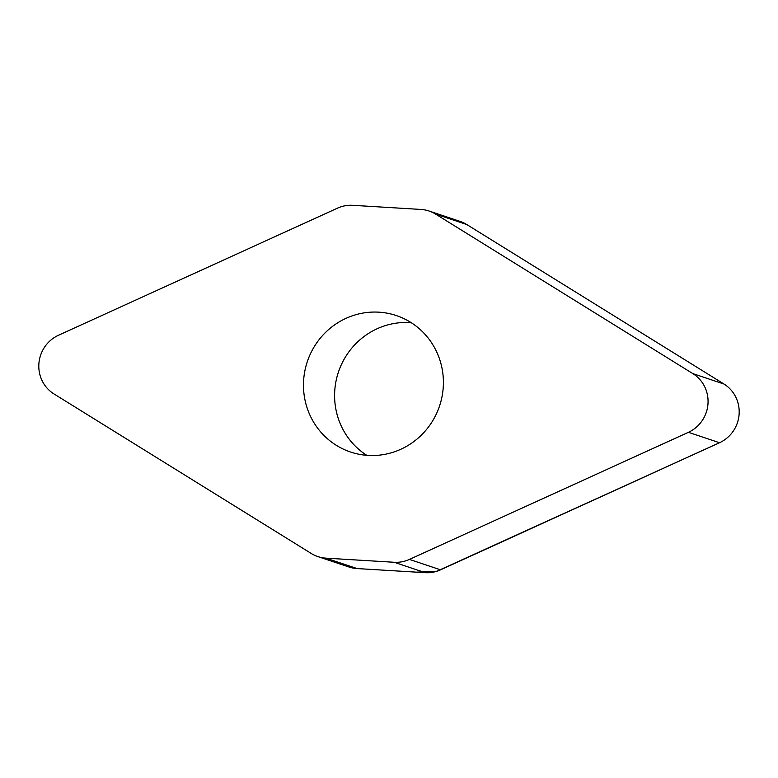 <?xml version="1.0" encoding="UTF-8"?>
<svg xmlns="http://www.w3.org/2000/svg" width="778" height="778" viewBox="0 0 778 778"><rect width="100%" height="100%" fill="white"/><g stroke="black" fill="none" stroke-linecap="round" stroke-linejoin="round"><path stroke-width="1.17" d="M352.726 205.314A33.503 32.462 -71.5 0 0 337.448 208.173L58.476 335.269A33.25 32.219 -71.5 0 0 38.9 363.569A33.25 32.219 -71.5 0 0 54.022 393.969L311.249 553.479A33.503 32.462 -71.5 0 0 317.852 556.581A33.503 32.462 -71.5 0 0 325.953 558.147L394.154 562.27A33.503 32.462 -71.5 0 0 409.432 559.411L688.404 432.315A33.25 32.219 -71.5 0 0 707.97 404.006A33.25 32.219 -71.5 0 0 692.858 373.615L435.631 214.106A33.503 32.462 -71.5 0 0 429.018 211.003A33.503 32.462 -71.5 0 0 420.917 209.438L352.726 205.314M429.018 211.003L460.148 221.419A33.503 32.462 108.5 0 1 466.751 224.521L723.978 384.031A33.25 32.219 108.5 0 1 739.1 414.431A33.25 32.219 108.5 0 1 719.524 442.731L440.552 569.827A33.503 32.462 108.5 0 1 425.274 572.686L357.083 568.562A33.503 32.462 108.5 0 1 348.982 566.997L317.852 556.581M411.202 322.666A71.965 69.738 -71.5 0 0 377.174 328.734A71.965 69.738 -71.5 0 0 334.841 389.545A71.965 69.738 -71.5 0 0 366.798 455.334M400.826 449.266A71.965 69.738 108.5 0 1 350.596 452.037A71.965 69.738 108.5 0 1 303.517 387.648A71.965 69.738 108.5 0 1 346.045 318.319A71.965 69.738 108.5 0 1 396.274 315.547A71.965 69.738 108.5 0 1 443.363 379.936A71.965 69.738 108.5 0 1 400.826 449.266M724.017 384.05L466.956 224.648M435.631 214.106L466.751 224.521L460.041 221.38M416.561 572.161L436.876 571.246L719.524 442.731L688.404 432.315M325.953 558.147L357.083 568.562M425.274 572.686L394.154 562.27M409.432 559.411L440.552 569.827M723.978 384.031L692.858 373.615"/></g></svg>
